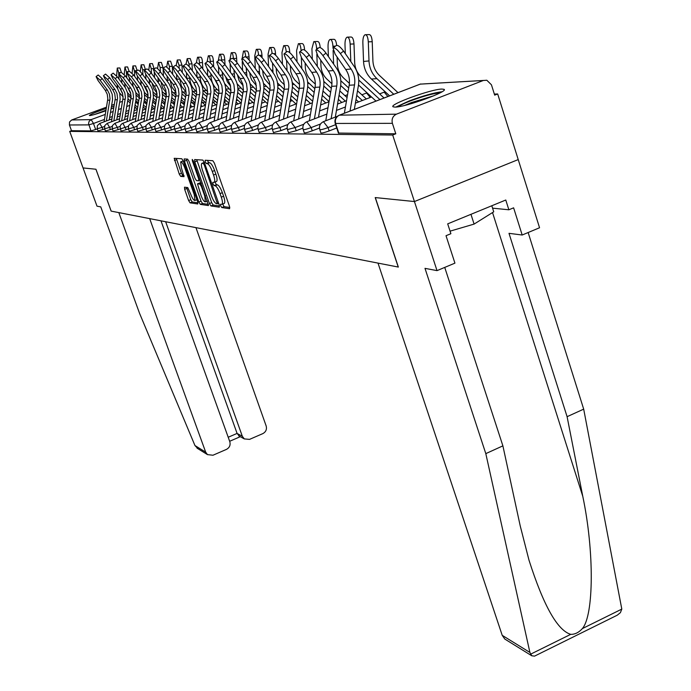 <?xml version="1.0" encoding="UTF-8"?>
<svg xmlns="http://www.w3.org/2000/svg" width="691" height="691" viewBox="0 0 691 691"><rect width="100%" height="100%" fill="white"/><g stroke="black" fill="none" stroke-linecap="round" stroke-linejoin="round"><path stroke-width="1.04" d="M220.662 205.823L221.742 207.542L229.593 208.708L229.516 206.428L214.409 163.18L212.837 160.718L205.184 160.234L205.27 161.867L206.35 163.56L207.326 163.629C208.872 164.19 210.53 166.79 212.292 171.437L213.545 175.013C214.849 178.978 215.091 181.413 214.279 182.312L212.819 182.32L212.983 183.901L214.063 185.611L215.056 185.715C216.62 186.328 218.287 188.954 220.04 193.584L221.284 197.142C222.571 201.046 222.804 203.439 222.001 204.311L220.507 204.268L220.662 205.823M222.727 204.026L224.048 206.644L229.801 207.481M207.412 160.372L208.665 162.67L209.649 162.739L207.326 163.629M215.048 182.018L216.378 184.713L217.371 184.817L215.056 185.715M395.062 107.105C405.22 107.286 449.297 91.247 443.993 89.312L441.774 89.061C430.908 89.217 388.437 104.704 393.119 106.811L395.062 107.105M106.293 108.435C95.928 112.028 90.288 114.386 89.364 115.501L89.744 115.578C92.3 115.276 97.69 113.678 105.904 110.785M111.061 108.85L113.816 107.736L111.113 108.539M184.506 187.183L184.652 189.325L188.617 200.528L190.042 202.834L197.781 203.983L197.652 201.832L183.27 161.072L181.819 158.757L174.192 158.299L179.263 174.089L180.688 176.378L184.022 176.671L181.362 167.706L180.688 161.867C181.819 161.763 183.201 163.81 184.825 167.991L194.275 194.776L194.931 200.485C193.782 200.554 192.392 198.498 190.759 194.309L187.762 187.572L184.506 187.183M444.736 267.408L502.893 445.859L485.808 453.624L424.991 268.35L437.023 270.63L454.928 263.141L446.023 235.709L450.886 233.705L447.699 223.867L505.777 200.019L508.861 209.788L513.612 207.827L522.189 235.018L539.559 227.754L518.224 159.586L414.436 201.547L375.204 197.566L398.232 267.046L111.173 211.118L95.954 169.243L83.05 167.93L69.713 131.376L392.687 135.021L395.805 133.795L392.393 123.344L335.213 123.447M483.311 80.484L420.258 84.129L339.385 115.181L396.427 114.162L483.311 80.484L486.835 80.251L491.448 84.812L494.678 95.133L497.684 93.959L518.224 159.586L414.436 201.547L392.687 135.021M209.442 203.534L210.945 205.944L219.332 207.188L219.237 204.951L204.363 162.497L202.826 160.079L194.655 159.569L194.793 161.849L209.442 203.534L211.696 202.653L213.208 205.054L219.522 205.978M208.337 205.555L200.286 204.355L198.818 201.997L184.411 161.15L184.16 158.939L187.589 159.12L189.066 161.461L194.974 178.235L196.451 180.593L198.835 180.8L198.593 178.589L192.409 161.012L192.236 159.44L193.359 161.072L208.501 205.486M114.11 106.008L111.406 106.794M97.284 128.897L95.652 129.502L93.475 123.482L88.793 124.89L69.428 124.985L69.532 121.979L71.683 119.966L106.509 107.157M497.684 93.959L494.35 94.088M111.657 105.265L114.395 104.255M119.673 102.32L122.557 101.335M69.713 131.376L71.51 130.711L69.428 124.985M396.427 114.162C392.773 116.045 391.434 119.102 392.393 123.344M104.661 128.889L102.899 129.545L102.113 127.377L97.241 128.768L98.018 130.936L102.899 129.545M112.305 128.889L110.405 129.588L109.61 127.377L104.626 128.802L105.421 131.005L110.405 129.588M128.31 126.323L118.178 129.64L117.375 127.386L112.288 128.828L113.091 131.074L118.178 129.64M128.448 128.863L126.246 129.683L122.886 123.24L135.877 118.403M136.973 128.854L134.607 129.735L133.769 127.403L128.457 128.897L129.286 131.23L134.607 129.735M145.836 128.837L143.287 129.787L142.441 127.412L137.008 128.932L137.855 131.307L143.287 129.787M155.052 128.82L152.305 129.848L151.45 127.42L145.887 128.975L146.742 131.394L152.305 129.848M164.631 128.794L161.685 129.899L160.813 127.429L155.112 129.01L155.985 131.48L161.685 129.899M174.607 128.768L171.437 129.96L170.547 127.438L164.717 129.053L165.607 131.566L171.437 129.96M185.007 128.742L181.603 130.02L180.696 127.446L174.711 129.096L175.618 131.661L181.603 130.02M195.855 128.707L192.184 130.089L191.269 127.464L185.128 129.139L186.052 131.756L192.184 130.089M207.17 128.664L203.232 130.158L202.29 127.472L195.994 129.182L196.935 131.86L203.232 130.158M219.004 128.621L214.763 130.228L213.804 127.481L207.335 129.226L208.293 131.964L214.763 130.228M231.373 128.569L226.803 130.297L225.836 127.489L219.185 129.277L220.161 132.076L226.803 130.297M244.329 128.509L239.406 130.374L238.421 127.507L231.58 129.329L232.573 132.188L239.406 130.374M257.907 128.44L252.604 130.452L251.593 127.515L244.562 129.381L245.573 132.309L252.604 130.452M272.15 128.362L266.441 130.539L265.413 127.533L258.14 129.372M287.128 128.267L280.952 130.625L279.907 127.541L272.435 129.502L273.481 132.568L280.952 130.625M302.874 128.163L296.206 130.72L295.135 127.559L287.421 129.562L288.493 132.707L296.206 130.72M319.458 128.042L312.254 130.815L311.166 127.576C306.925 129.122 304.265 129.804 303.194 129.623L303.168 129.537M336.733 127.999L329.158 130.919L328.044 127.593C323.682 129.182 320.935 129.882 319.803 129.692L319.769 129.588M121.037 131.135L126.246 129.683M259.168 132.37L266.441 130.539M304.256 132.767L304.282 132.853C305.362 133.043 308.013 132.361 312.254 130.815M320.883 132.905L320.918 133.009C322.049 133.208 324.796 132.517 329.158 130.919M71.51 130.711L90.97 130.893L95.652 129.502M395.805 133.795L338.417 133.061M224.1 203.491L224.316 203.404C225.119 202.532 224.886 200.14 223.608 196.235L221.284 197.142M217.371 184.817C218.943 185.43 220.61 188.047 222.364 192.677L223.608 196.235M216.378 181.5L216.603 181.413C217.415 180.515 217.173 178.079 215.877 174.115L213.545 175.013M209.649 162.739C211.204 163.292 212.863 165.892 214.625 170.539L215.877 174.115M196.728 159.699L211.696 202.653M217.397 203.793L204.286 165.037L203.214 163.344L201.841 163.361C201.055 164.277 201.306 166.695 202.601 170.625L211.455 195.873C213.182 200.407 214.806 202.999 216.352 203.646L217.397 203.793M204.329 162.402L202.074 163.275M208.509 204.372L202.506 203.491L200.286 204.355M186.311 159.042L201.038 201.133L202.506 203.491M201.072 195.562C202.739 199.837 204.165 201.936 205.365 201.858L204.726 196.037L201.349 186.432L199.854 184.048L197.471 183.832L201.072 195.562M199.682 182.994L201.09 183.072M183.236 160.96L180.869 161.798M176.309 158.403L181.457 173.251L182.882 175.54L184.082 175.652M186.535 187.425L190.794 199.682L192.228 201.988L197.937 202.826M365.694 34.705L369.011 34.602C370.782 34.559 371.853 36.934 372.224 41.719L368.303 41.84C367.932 37.046 366.869 34.671 365.098 34.723C363.578 35.612 362.835 38.212 362.853 42.514L363.544 61.456C363.924 68.504 366.55 74.36 371.421 79.033L389.612 95.868M397.99 92.646L379.454 75.44C375.403 71.544 373.226 66.664 372.907 60.799L372.224 41.719M368.303 41.84L368.994 60.929C369.374 68.038 372.017 73.946 376.923 78.653L393.775 94.27M340.387 53.604C337.087 49.251 334.634 47.411 333.045 48.068L335.135 54.192L345.742 69.48L351.071 69.022L340.387 53.604L343.565 51.074L354.224 66.491C358.085 72.296 359.475 78.696 358.396 85.701L354.319 109.42M333.235 47.912L336.206 45.546C337.804 44.88 340.257 46.72 343.565 51.074M350.026 111.061L354.518 84.915C355.416 79.12 354.267 73.825 351.071 69.022M344.368 113.238L349.171 85.243C350.061 79.5 348.92 74.239 345.742 69.48M347.659 37.124L350.933 37.02C352.609 36.994 353.628 39.301 353.991 43.965L350.156 44.086C349.793 39.422 348.782 37.107 347.107 37.141C345.664 38.005 344.956 40.527 344.99 44.716L345.319 53.613M384.049 98.001L361.082 76.796C357.126 73.004 354.984 68.245 354.673 62.536L353.991 43.965M350.156 44.086L350.803 61.551M358.508 84.984L375.99 101.093M358.741 80.044L379.929 99.582M330.548 39.422L333.77 39.318C335.23 39.232 336.189 41.227 336.647 45.312M335.481 46.124L332.941 46.211C332.587 41.676 331.62 39.413 330.039 39.43C328.666 40.268 328 42.73 328.035 46.815L328.406 56.55M366.368 98.951L357.515 90.815M349.413 83.369L343.652 78.074C339.782 74.378 337.683 69.748 337.372 64.185L337.104 57.025M332.941 46.211L333.01 48.102M333.105 50.391L333.623 64.056M340.818 80.735L348.705 87.982M340.698 85.511L347.979 92.188M356.012 99.556L358.603 101.931M356.737 95.349L362.343 100.497M506.054 639.823L504.793 639.045L502.219 635.34L529.902 652.442L531.785 655.785L534.54 656.13L617.244 615.197L620.397 612.658L621.805 609.099L583.688 409.141L567.095 416.682L508.999 233.333L522.189 235.018M502.893 445.859L520.193 525.773L528.986 560.151C543.541 605.679 557.456 630.408 570.731 634.347C574.929 634.45 578.808 632.533 582.375 628.585C593.854 615.215 594.424 551.582 582.781 496.345L567.095 416.682M529.902 652.442L485.808 453.624M437.023 270.63L414.436 201.547L375.325 197.583L398.353 267.072L378.003 263.107L502.219 635.34M583.688 409.141L528.14 232.53M492.571 208.155L508.861 209.788M198.015 448.761L194.948 445.54L139.582 313.412L100.756 206.885L97.008 206.168L83.05 167.93L95.911 169.235L111.13 211.109L118.817 212.612L205.685 452.164L207.481 454.626L212.975 455.231L226.449 449.392C229.542 447.673 230.673 445.116 229.818 441.73L149.679 218.624M239.457 436.237L237.082 433.421L242.342 436.315L244.312 438.915L249.529 439.381L262.83 433.62C265.888 431.918 267.002 429.379 266.173 426.002L195.942 227.633M242.342 436.315L165.65 221.733M228.211 437.248L237.082 433.421L160.986 220.826M398.137 106.785C400.201 105.265 404.252 103.322 410.281 100.972C423.643 96.032 433.577 93.328 440.098 92.853M433.983 95.712L411.473 102.562L404.71 105.429M442.059 91.739C434.008 92.706 422.978 95.799 408.96 101.024L395.917 107.053M450.066 231.157L474.095 224.091L493.737 211.809L491.811 205.754M470.96 214.322L474.095 224.091M96.17 114.015L105.973 110.361M105.999 110.206L94.632 114.473M111.087 108.712L112.305 108.357M322.896 55.548C319.683 51.324 317.324 49.519 315.813 50.141L317.912 56.101L328.294 70.992L333.338 70.551L322.896 55.548L325.997 53.077L336.422 68.089C340.197 73.738 341.561 79.966 340.516 86.79L335.316 117.099M316.003 49.994L318.905 47.688C320.417 47.057 322.783 48.854 325.997 53.077M331.127 118.705L336.733 86.021C337.597 80.381 336.465 75.224 333.338 70.551M325.763 120.761L331.663 86.332C332.518 80.735 331.395 75.621 328.294 70.992M306.303 57.388C303.176 53.285 300.905 51.523 299.471 52.11L301.578 57.914L311.736 72.417L316.53 72.002L306.303 57.388L309.326 54.986L319.536 69.601C323.233 75.103 324.571 81.175 323.552 87.817L318.508 117.28M299.652 51.963L302.485 49.717C303.928 49.13 306.208 50.884 309.326 54.986M314.414 118.852L319.855 87.075C320.693 81.573 319.588 76.554 316.53 72.002M309.326 120.804L315.036 87.368C315.873 81.918 314.776 76.934 311.736 72.417M314.293 41.598L317.471 41.503C318.897 41.443 319.812 43.481 320.227 47.601M318.292 48.171L316.59 48.232C316.245 43.809 315.321 41.607 313.818 41.615L311.917 48.802L312.332 59.288M347.055 97.569L339.799 90.927M331.939 83.732L327.093 79.301C323.302 75.69 321.246 71.182 320.935 65.757L320.719 60.126M316.59 48.232L316.633 49.493M316.824 54.373L317.307 66.405M323.803 81.365L331.326 88.293M323.794 86.038L330.644 92.292M338.357 99.331L341.795 102.475M339.048 95.349L345.353 101.111M298.823 43.68L301.958 43.576C303.401 43.585 304.282 45.736 304.619 50.037L304.506 50.037M301.976 50.123L301.034 50.149C300.697 45.848 299.816 43.688 298.382 43.688L296.586 50.702L297.035 61.827M329.788 97.267L322.991 91.082M315.329 84.095L311.339 80.458C307.625 76.943 305.612 72.538 305.301 67.243L305.137 62.993M301.034 50.149L301.06 50.849M301.328 57.552L301.803 68.625M307.625 81.953L314.82 88.629M307.711 86.548L314.172 92.421M321.609 99.176L325.798 102.994M322.256 95.393L329.046 101.577M284.096 45.658L287.18 45.554C288.553 45.571 289.399 47.67 289.728 51.868L288.708 51.903M286.471 51.972L286.212 51.98C285.893 47.783 285.046 45.675 283.681 45.666L281.98 52.507L282.464 64.203M313.386 97.042L307.02 91.264M299.514 84.457L294.902 80.104L292.569 76.701L290.799 71.795L290.289 65.662M289.754 52.646L289.728 51.868M286.558 60.359L287.067 70.741M292.207 82.471L299.134 88.984M292.405 87.057L298.521 92.585M305.681 99.072L310.561 103.495M306.294 95.479L312.669 101.249M290.548 59.132C287.508 55.15 285.305 53.432 283.949 53.976L286.048 59.633L295.998 73.773L300.559 73.384L290.548 59.132L293.502 56.792L303.496 71.035C307.115 76.399 308.428 82.315 307.435 88.793L302.537 117.461M284.113 53.838L286.895 51.644C288.259 51.091 290.462 52.81 293.502 56.792M298.538 118.99L303.815 88.068C304.636 82.713 303.548 77.815 300.559 73.384M293.701 120.839L299.246 88.353C300.058 83.032 298.978 78.178 295.998 73.773M275.562 60.799C272.6 56.921 270.466 55.237 269.179 55.755L271.287 61.274L281.03 75.069L285.366 74.688L275.562 60.799L278.447 58.51L288.242 72.4C291.783 77.634 293.079 83.412 292.112 89.726L287.352 117.643M269.343 55.626L272.064 53.475C273.36 52.957 275.484 54.632 278.447 58.51M283.431 119.137L288.57 89.018C289.365 83.792 288.302 79.016 285.366 74.688M278.827 120.89L284.459 87.17L283.759 80.804L281.03 75.069M261.293 62.38C258.408 58.605 256.344 56.964 255.117 57.448L257.216 62.838L266.761 76.295L270.898 75.941L261.293 62.38L264.117 60.152L273.714 73.704C277.186 78.809 278.456 84.449 277.514 90.616L272.885 117.816M255.273 57.318L257.933 55.22C259.168 54.736 261.233 56.377 264.117 60.152M269.049 119.267L274.284 87.835L273.593 81.581L270.898 75.941M264.662 120.934L270.129 88.111L269.438 81.892L266.761 76.295M270.051 47.541L273.092 47.446C274.396 47.463 275.208 49.519 275.528 53.613L273.679 53.673M272.081 53.457C271.727 49.51 270.924 47.541 269.663 47.549L268.048 54.226L268.566 66.431M297.786 96.878L291.809 91.471M284.442 84.812L280.615 81.192L277.877 76.96L276.599 73.073L276.132 68.141M275.597 55.168L275.528 53.613M272.479 62.967L273.04 72.754M277.514 82.937L284.2 89.346M277.825 87.55L283.621 92.784M290.522 99.012L296.016 103.97M291.11 95.591L297.087 100.99M247.689 63.892C244.873 60.221 242.878 58.605 241.703 59.055L243.802 64.323L253.165 77.47L257.104 77.124L247.689 63.892L250.462 61.706L259.859 74.948C263.271 79.931 264.515 85.434 263.599 91.462L259.09 117.98M241.85 58.942L244.467 56.887C245.642 56.429 247.637 58.035 250.462 61.706M255.333 119.396L260.429 88.742L259.747 82.635L257.104 77.124M251.153 120.985L256.465 89.009L255.791 82.937L253.165 77.47M256.646 49.337L259.643 49.242C260.887 49.268 261.664 51.281 261.975 55.28L259.375 55.366M258.589 55.055C258.244 51.246 257.475 49.346 256.283 49.355L254.746 55.867L255.29 68.513M282.939 96.766L277.324 91.704M270.069 85.157L264.739 78.981L263.271 75.276L262.623 70.456M262.079 57.638L261.975 55.28M259.039 65.395L259.678 74.688M263.47 83.326L269.965 89.718M263.91 88.042L269.412 93M276.089 98.994L281.703 104.047M276.642 95.729L282.256 100.782M234.715 65.334C231.96 61.749 230.025 60.177 228.902 60.601L230.993 65.74L240.174 78.584L243.94 78.264L234.715 65.334L237.419 63.201L246.644 76.131C249.978 81.002 251.204 86.384 250.306 92.266L245.918 118.135M229.049 60.488L231.606 58.476C232.737 58.044 234.672 59.616 237.419 63.201M242.247 119.526L247.205 89.614L246.532 83.646L243.94 78.264M238.248 121.037L243.422 89.865L242.757 83.931L240.174 78.584M243.828 51.065L246.782 50.97C247.974 50.996 248.725 52.965 249.028 56.878L245.746 56.982C245.417 53.069 244.674 51.099 243.491 51.074L242.092 58.752M268.79 96.697L263.513 91.955M256.326 85.503L251.766 80.07L250.323 76.468L249.71 72.615M249.166 60.048L249.028 56.878M246.186 67.675L246.937 76.554M242.221 61.715L242.601 70.465M250.03 83.62L256.37 90.089M250.617 88.526L255.869 93.233M262.312 99.012L267.59 103.736M262.839 95.894L268.117 100.627M222.312 66.707C219.626 63.218 217.751 61.672 216.672 62.069L218.762 67.105L227.762 79.655L231.364 79.344L222.312 66.707L224.964 64.617L234.007 77.262C237.289 82.022 238.49 87.282 237.618 93.043L233.333 118.291M216.81 61.965L219.323 59.996C220.403 59.59 222.277 61.128 224.964 64.617M229.74 119.655L234.569 90.443L233.912 84.604L231.364 79.344M225.914 121.098L230.949 90.685L230.293 84.881L227.762 79.655M231.571 52.706L234.482 52.611C235.622 52.654 236.348 54.58 236.642 58.398L233.403 58.502C233.109 54.684 232.392 52.758 231.26 52.715L229.904 59.815M262.33 102.976L261.725 102.441M255.281 96.671L250.315 92.223M243.189 85.839L239.103 80.64L237.384 74.68M236.814 62.389L236.642 58.398M233.403 58.502L233.42 58.951M233.904 69.808L234.81 78.472M230.112 64.41L230.466 72.305M237.125 83.766L243.379 90.452M237.903 89.001L242.921 93.475M249.157 99.055L254.124 103.486M249.667 96.075L254.625 100.515M210.453 68.02C207.827 64.617 206.004 63.106 204.977 63.477L207.05 68.4L215.894 80.683L219.341 80.389L210.453 68.02L213.053 65.982L221.923 78.342C225.145 82.998 226.328 88.146 225.473 93.777L221.301 118.446M205.106 63.382L207.568 61.447C208.604 61.067 210.427 62.579 213.053 65.982M217.769 119.768L222.485 91.238L221.837 85.529L219.341 80.389M214.115 121.15L219.021 91.471L218.373 85.796L215.894 80.683M219.842 54.287L222.709 54.192C223.798 54.235 224.489 56.118 224.782 59.858L221.604 59.962C221.319 56.23 220.628 54.339 219.539 54.295L218.244 60.843M249.987 103.46L248.613 102.242M242.377 96.671L237.704 92.499M230.613 86.168L227.339 81.875L225.629 76.684M224.99 64.66L224.782 59.858M221.604 59.962L221.647 60.92M222.139 71.812L223.348 80.64M218.503 66.742L218.84 74.041M224.635 83.585L230.949 90.815M225.741 89.459L230.544 93.743M236.581 99.115L241.263 103.279M237.065 96.274L241.738 100.437M199.103 69.281C196.538 65.956 194.758 64.47 193.782 64.833L195.847 69.644L204.519 81.668L207.818 81.383L199.103 69.281L201.651 67.286L210.358 79.379C213.519 83.939 214.676 88.975 213.847 94.486L209.77 118.584M197.807 57.241L200.589 57.154C201.599 57.206 202.238 59.02 202.515 62.596L199.449 62.7C199.181 59.124 198.542 57.301 197.54 57.249L196.33 62.829C197.306 62.475 199.086 63.961 201.651 67.286M206.315 119.889L210.919 91.998L210.271 86.41L207.818 81.383M202.809 121.21L207.602 92.223L206.954 86.669L204.519 81.668M208.596 55.79L211.42 55.703C212.465 55.746 213.13 57.603 213.415 61.257L210.297 61.361C210.012 57.707 209.356 55.85 208.311 55.798L207.058 61.853M238.153 103.926L236.08 102.087M230.043 96.714L225.62 92.775M218.537 86.418L214.435 78.653M213.666 66.837L213.415 61.257M210.297 61.361L210.366 62.864M210.859 73.687L210.971 76.062C211.316 81.529 213.459 86.081 217.389 89.7L219.038 91.169M207.378 68.85L207.689 75.673M214.089 89.916L218.701 94.011M224.558 99.21L228.954 103.123M225.016 96.481L229.421 100.402M188.22 70.491C185.715 67.243 183.987 65.783 183.046 66.12L185.102 70.836L193.618 82.6L196.788 82.333L188.22 70.491L190.725 68.53L199.276 80.372C202.377 84.838 203.517 89.761 202.705 95.159L198.732 118.731M183.167 66.034L185.542 64.177C186.484 63.831 188.211 65.282 190.725 68.53M195.337 120.001L199.829 92.732L199.198 87.256L196.788 82.333M191.977 121.262L196.65 92.939L196.019 87.507L193.618 82.6M226.795 104.376L224.083 101.966M218.235 96.775L214.037 93.052M206.92 86.539L203.767 80.614M202.8 68.884L202.515 62.596M199.449 62.7L199.544 64.755M200.044 75.466L200.122 77.098C200.468 82.454 202.567 86.911 206.428 90.461L207.62 91.523M196.702 70.828L196.995 77.219M202.921 90.348L207.36 94.287M213.027 99.314L217.181 102.994M213.476 96.705L217.622 100.385M177.794 71.648C175.341 68.469 173.657 67.044 172.75 67.364L174.797 71.976L183.167 83.507L186.207 83.24L177.794 71.648L180.239 69.731L188.643 81.322C191.692 85.693 192.815 90.521 192.02 95.807L188.133 118.869M172.862 67.277L175.194 65.455C176.11 65.135 177.786 66.561 180.239 69.731M184.799 120.113L189.196 93.432L188.574 88.068L186.207 83.24M181.578 121.322L186.138 93.631L185.516 88.301L183.167 83.507M187.451 58.631L190.198 58.545L192.046 63.883L189.04 63.987L187.201 58.64L186.043 64.073M215.894 104.807L212.595 101.879M206.92 96.861L202.929 93.328M195.657 86.427L193.635 82.626M192.366 70.81L192.046 63.883M189.04 63.987L189.161 66.595M189.662 77.133L189.705 78.092C190.051 83.343 192.115 87.714 195.907 91.195L196.667 91.868M186.44 72.693L186.725 78.679M192.202 90.763L196.477 94.572M201.988 99.444L205.901 102.899M202.403 96.939L206.324 100.402M211.999 105.421L212.673 106.008M167.775 72.754C165.374 69.653 163.741 68.254 162.869 68.556L164.899 73.073L173.121 84.371L176.041 84.121L167.775 72.754L170.185 70.879L178.442 82.238C181.431 86.522 182.545 91.255 181.759 96.429L177.958 118.999M162.981 68.469L165.27 66.681C166.142 66.379 167.783 67.778 170.185 70.879M174.693 120.225L178.986 94.106L178.373 88.854L176.041 84.121M171.601 121.383L176.058 94.296L175.436 89.07L173.121 84.371M177.492 59.97L180.204 59.884L181.992 65.118L179.038 65.222L177.259 59.979L176.162 65.567M205.426 105.222L201.582 101.827M196.071 96.965L192.262 93.596M182.346 72.633L181.992 65.118M179.038 65.222L179.194 68.383M179.677 78.705L181.465 86.125L186.155 92.205M176.585 74.447L176.87 80.087M181.897 91.143L186.026 94.857M191.381 99.573L195.087 102.838M191.787 97.172L195.493 100.437M200.995 105.291L202.256 106.405M158.161 73.825C155.812 70.793 154.214 69.411 153.376 69.696L155.397 74.136L163.482 85.2L166.281 84.958L158.161 73.825L160.519 71.985L169.226 83.982L171.403 88.724L172.05 95.997L168.189 119.128M153.48 69.618L155.734 67.865C156.572 67.571 158.17 68.945 160.519 71.985M164.976 120.329L169.183 94.745L168.569 89.597L166.281 84.958M162.005 121.435L166.358 94.935L165.754 89.813L163.482 85.2M167.93 61.257L170.599 61.171L172.318 66.31L169.425 66.414L167.706 61.266L166.678 67.105M194.707 105.058L191.01 101.793M185.663 97.086L182.018 93.872M172.707 74.352L172.318 66.31M169.425 66.414L169.597 70.111M167.11 76.105L167.403 81.434M171.99 91.497L175.989 95.133M170.09 80.199L171.86 86.997L176.05 92.542L173.277 92.758M181.206 99.729L184.704 102.795M181.595 97.422L185.093 100.497M190.44 105.196L192.236 106.777M148.911 74.853C146.613 71.881 145.05 70.534 144.246 70.802L146.259 75.146L154.197 86.004L156.9 85.77L148.911 74.853L151.234 73.047L159.794 84.812L161.927 89.467L162.566 96.593L158.792 119.249M144.341 70.724L146.561 68.996C147.373 68.729 148.928 70.076 151.234 73.047M155.639 120.424L159.751 95.367L159.146 90.314L156.9 85.77M152.78 121.495L157.038 95.548L156.442 90.521L154.197 86.004M158.723 62.492L161.349 62.406L163.016 67.45L160.165 67.554L158.507 62.501L157.548 68.651M184.35 104.859L180.861 101.793M175.661 97.224L172.163 94.149M163.43 75.975L163.145 70.171M163.067 68.4L163.016 67.45M160.165 67.554L160.372 71.786M157.989 77.677L158.308 82.73M162.463 91.834L166.324 95.418M160.873 81.633L162.584 87.774L166.324 92.853M171.428 99.884L174.728 102.786M179.928 107.338L180.558 107.9M171.8 97.673L175.099 100.566M180.299 105.127L182.588 107.14M140.014 75.837C137.759 72.926 136.239 71.605 135.462 71.855L137.457 76.122L145.274 86.772L147.865 86.548L140.014 75.837L142.294 74.067L150.707 85.606L152.815 90.176L153.445 97.163L149.748 119.37M135.557 71.786L137.734 70.085C138.52 69.834 140.04 71.156 142.294 74.067M146.647 120.528L150.673 95.963L150.085 91.013L147.865 86.548M143.901 121.556L148.064 96.135L147.477 91.212L145.274 86.772M149.852 63.684L152.443 63.598L154.058 68.556L151.26 68.651L149.653 63.693L148.755 70.171M174.408 104.695L171.1 101.802M166.047 97.371L162.679 94.417M154.499 77.513L154.248 72.391M154.084 69.143L154.058 68.556M151.26 68.651L151.493 73.401M149.196 79.163L149.55 83.974M153.281 92.128L157.03 95.686M152.011 83.015L153.652 88.517L156.969 93.147M162.014 100.057L165.14 102.786M170.193 107.209L171.351 108.219M162.376 97.923L165.494 100.653M170.556 105.084L173.303 107.494M131.454 76.787L127.006 72.875L128.984 77.064L136.671 87.515L139.176 87.299L131.454 76.787L133.691 75.051L141.966 86.375L144.289 91.808L144.661 97.716L141.042 119.491M127.092 72.805L129.234 71.138L133.691 75.051M137.993 120.623L141.94 96.541L141.353 91.678L139.176 87.299M135.341 121.607L139.418 96.705L138.839 91.868L136.671 87.515M141.309 64.833L143.866 64.747L145.421 69.618L142.674 69.713L141.119 64.842L140.282 71.665M164.838 104.566L161.72 101.836M156.797 97.535L153.54 94.684M145.887 78.973L145.654 74.291M142.674 69.713L142.933 74.93M140.722 80.579L141.128 85.183M144.419 92.395L148.073 95.963M143.495 84.354L147.952 93.406M152.961 100.23L155.916 102.812M160.83 107.105L162.463 108.53M153.307 98.174L156.261 100.756M161.176 105.058L164.303 107.779M123.197 77.703L118.852 73.859L120.821 77.971L128.388 88.232L130.798 88.025L123.197 77.703L125.399 75.993L133.544 87.109L135.833 92.447L136.196 98.252L132.646 119.603M118.938 73.79L121.046 72.158L125.399 75.993M129.658 120.718L133.518 97.094L132.94 92.318L130.798 88.025M127.101 121.668L131.091 97.25L130.521 92.508L128.388 88.232M133.061 65.939L135.591 65.852L137.094 70.586M137.017 70.646L134.391 70.741L132.888 65.947L132.111 73.116M155.639 104.462L152.685 101.879M147.9 97.707L144.739 94.952M137.587 80.355L137.371 76.001M134.391 70.741L134.676 76.39M132.551 81.918L133.018 86.349M135.868 92.611L139.435 96.23M135.306 85.658L139.245 93.631M144.238 100.411L147.036 102.847M151.821 107.019L153.903 108.832M144.566 98.433L147.364 100.869M152.158 105.041L155.104 107.623M115.242 78.584L110.992 74.809L112.953 78.843L120.389 88.923L122.722 88.716L115.242 78.584L117.401 76.908L125.416 87.826L127.671 93.069L128.034 98.761L124.561 119.716M111.078 74.74L113.151 73.134L117.401 76.908M121.616 120.804L125.399 97.63L124.829 92.939L122.722 88.716M119.146 121.72L123.058 97.776L122.488 93.121L120.389 88.923M125.114 67.01L127.602 66.923L129.044 71.285M128.586 71.648L126.401 71.726L124.941 67.018L124.225 74.524M146.777 104.376L143.987 101.948M139.314 97.88L136.257 95.211M129.571 81.668L129.364 77.582M126.401 71.726L126.712 77.781M124.665 83.188L125.209 87.507M127.602 92.784L131.109 96.49M127.42 86.919L130.841 93.812M135.833 100.601L138.476 102.899M143.141 106.958L145.637 109.126M136.144 98.683L138.796 100.99M143.46 105.049L146.259 107.485M107.563 79.439L103.408 75.716L105.352 79.681L112.676 89.588L114.922 89.389L107.563 79.439L109.688 77.789L117.582 88.508L119.802 93.665L120.156 99.254L116.753 119.819M103.495 75.656L105.533 74.075L109.688 77.789M113.851 120.899L117.565 98.139L117.004 93.535L114.922 89.389M111.476 121.78L115.302 98.286L114.749 93.708L112.676 89.588M117.435 68.038L119.889 67.96L121.279 72.063M120.459 72.615L118.688 72.676L117.271 68.046L116.615 75.898M138.243 104.315L135.591 102.018M131.031 98.044L128.068 95.47M121.841 82.92L121.642 79.085M118.688 72.676L119.016 79.094M117.055 84.397L117.695 88.69M119.595 92.879L123.076 96.749M119.837 88.163L122.713 93.95M127.723 100.791L130.228 102.959M134.78 106.906L137.423 109.204M128.016 98.934L130.539 101.119M135.082 105.075L137.725 107.373M100.152 80.26L96.092 76.606L98.018 80.502L105.231 90.227L107.399 90.037L100.152 80.26L102.242 78.644L110.016 89.174L112.201 94.235L112.555 99.737L109.213 119.923M96.17 76.546L98.182 74.991L102.242 78.644M106.362 120.985L109.999 98.64L109.446 94.114L107.399 90.037M104.065 121.832L107.822 98.778L107.269 94.278L105.231 90.227M224.048 206.644L221.742 207.542M208.665 162.67L206.35 163.56M216.378 184.713L214.063 185.611M135.833 107.831L134.546 108.306M128.992 110.353L125.935 111.484M120.528 113.488L117.634 114.559M112.357 116.503L109.61 117.522M104.462 119.422L93.475 123.482L91.16 119.612L105.3 114.404M110.448 112.503L113.194 111.493M118.472 109.541L121.366 108.478M126.773 106.483L129.83 105.352M136.568 102.864L137.889 102.38M71.683 119.966L91.16 119.612L89.113 121.331L88.543 123.525L90.97 130.893M104.453 126.505L102.113 127.377L99.754 123.43L97.353 125.624L97.241 128.768M112.115 126.453L109.61 127.377L107.191 123.369L119.647 118.748M120.061 126.393L117.375 127.386L114.896 123.3L127.619 118.584M136.87 126.246L133.769 127.403L131.169 123.171L144.454 118.221M145.766 126.168L142.441 127.412L139.772 123.093L153.359 118.031M155.009 126.09L151.45 127.42L148.712 123.024L162.61 117.824M164.639 125.995L160.813 127.429L157.997 122.946L172.232 117.617M174.659 125.9L170.547 127.438L167.663 122.86L182.243 117.401M185.102 125.797L180.696 127.446L177.544 122.834C174.927 124.155 173.985 126.246 174.711 129.096M196.002 125.676L191.269 127.464L188.021 122.748C185.352 124.095 184.385 126.228 185.128 129.139M207.386 125.546L202.29 127.472L198.939 122.661C196.218 124.043 195.242 126.211 195.994 129.182M219.28 125.416L213.804 127.481L210.349 122.566C207.568 123.983 206.566 126.203 207.335 129.226M231.727 125.261L225.836 127.489L222.26 122.471C219.427 123.914 218.399 126.185 219.185 129.277M244.769 125.097L238.421 127.507L234.724 122.376C231.83 123.844 230.785 126.168 231.58 129.329M258.443 124.916L251.593 127.515L247.775 122.264C244.813 123.775 243.742 126.151 244.562 129.381M272.807 124.708L265.413 127.533L261.448 122.16C258.425 123.706 257.328 126.133 258.158 129.442L259.185 132.439M287.905 124.492L279.907 127.541L275.795 122.039C272.703 123.629 271.58 126.116 272.435 129.502M303.798 124.242L295.135 127.559L290.868 121.918C287.706 123.551 286.558 126.099 287.421 129.562M320.564 123.965L311.166 127.576L306.726 121.797C303.487 123.464 302.304 126.073 303.194 129.623L304.282 132.853M335.627 124.674L328.044 127.593L323.423 121.659C320.106 123.378 318.897 126.056 319.803 129.692L320.918 133.009M383.712 92.344L384.196 92.153L387.91 96.515M366.144 93.199L366.593 93.026L370.246 97.466M164.717 129.053C164 126.254 164.924 124.207 167.49 122.92L167.663 122.86M155.112 129.01C154.404 126.272 155.311 124.259 157.833 122.998L157.997 122.946M145.887 128.975L146.017 125.468L148.712 123.024M137.008 128.932L137.129 125.494L139.772 123.093M128.457 128.897L128.586 125.529L131.169 123.171M121.046 131.152L120.044 126.47L121.15 124.345L122.886 123.24M112.288 128.828L112.408 125.572L114.896 123.3M104.626 128.802L104.747 125.598L107.191 123.369M338.858 133.259L335.653 123.629C334.746 119.724 335.99 116.909 339.385 115.181L338.832 115.432M146.881 103.745L145.3 101.335M420.258 84.129L419.705 84.337M222.364 192.677L220.04 193.584M214.625 170.539L212.292 171.437M197.065 160.977L194.793 161.849M213.208 205.054L210.945 205.944M218.658 203.301L217.51 203.75L218.658 203.309M218.166 201.893L217.32 202.221M205.141 164.708L204.286 165.037M204.493 162.851L203.214 163.344M204.346 162.454L202.195 163.275M201.038 201.133L198.818 201.997M186.648 160.295L184.411 161.15M199.405 178.278L198.593 178.589M193.212 160.701L192.409 161.012M205.538 195.726L204.726 196.037M202.161 186.121L201.349 186.432M201.245 183.512L199.854 184.048M199.829 182.934L197.583 183.806M195.052 194.473L194.275 194.776M185.611 167.688L184.825 167.991M182.882 175.54L180.688 176.378M181.457 173.251L179.263 174.089M176.646 159.638L174.452 160.476M192.228 201.988L190.042 202.834M190.794 199.682L188.617 200.528M186.838 188.488L184.652 189.325M368.994 60.929L363.544 61.456M376.923 78.653L371.421 79.033M349.171 85.243L354.518 84.915M530.558 654.196L570.731 634.347M582.375 628.585L621.805 609.099M492.536 212.56L582.781 496.345M194.948 445.54L205.685 452.164M331.663 86.332L336.733 86.021M315.036 87.368L319.855 87.075M324.735 82.272L323.872 82.333M301.725 67.373L300.974 67.442M309.032 83.361L307.745 83.447M286.903 68.789L285.772 68.901M294.072 84.397L292.405 84.509M299.246 88.353L303.815 88.068M284.217 89.294L288.57 89.018M269.896 90.184L274.042 89.925M272.781 70.145L271.295 70.283M279.812 85.382L277.799 85.52M256.24 91.031L260.196 90.789M259.289 71.432L257.493 71.605M266.19 86.323L263.876 86.487M243.197 91.843L246.981 91.609M246.411 72.667L244.312 72.866M253.182 87.221L250.583 87.403M230.734 92.62L234.353 92.395M234.076 73.851L231.727 74.075M240.736 88.085L237.877 88.284M218.814 93.363L222.277 93.147M222.277 74.974L219.686 75.224M228.816 88.914L225.724 89.122M207.395 94.071L210.712 93.872M210.971 76.062L208.164 76.33M217.389 89.7L214.106 89.934M196.451 94.753L199.63 94.555M200.122 77.098L197.116 77.383M206.428 90.461L203.284 90.676M185.948 95.41L188.997 95.22M189.705 78.092L186.708 78.385M195.907 91.195L192.884 91.402M175.859 96.04L178.796 95.859M179.695 79.05L176.818 79.327M185.801 91.894L182.89 92.093M166.168 96.645L168.993 96.464M169.934 79.992L167.308 80.242M156.857 97.224L159.561 97.051M160.338 80.907L158.153 81.115M166.358 93.233L164.026 93.397M147.883 97.785L150.491 97.621M151.113 81.788L149.334 81.961M157.03 93.881L155.121 94.019M139.245 98.321L141.759 98.165M142.242 82.644L140.834 82.773M148.055 94.503L146.527 94.607M130.919 98.839L133.346 98.683M133.691 83.456L132.637 83.559M139.418 95.099L138.243 95.185M122.886 99.34L125.226 99.193M125.451 84.25L124.726 84.319M131.083 95.678L130.245 95.738M115.138 99.824L117.401 99.677M123.05 96.239L122.523 96.274M107.658 100.29L109.834 100.152M444.175 89.899L443.993 89.312M323.699 121.556L337.225 116.364M306.985 121.694L326.912 114.067M336.465 110.405L345.448 106.967M355.39 103.158L371.525 96.982M379.601 93.89L383.799 92.283M385.302 91.886L384.101 92.171M291.118 121.832L310.406 114.464M319.588 110.949L327.992 107.744M337.545 104.099L346.528 100.661M361.859 94.805L366.221 93.138M367.068 92.87L366.506 93.035M276.029 121.953L294.72 114.836M303.565 111.467L311.434 108.47M320.615 104.972L329.02 101.767M344.999 95.678L347.547 94.71M261.664 122.074L279.803 115.181M288.32 111.942L295.696 109.143M304.532 105.783L312.401 102.795M328.942 96.507L329.987 96.109M247.983 122.186L265.586 115.509M273.8 112.4L280.719 109.774M289.244 106.544L296.612 103.745M305.457 100.394L306.64 99.945M234.923 122.298L252.025 115.829M259.963 112.823L266.458 110.361M274.681 107.252L281.6 104.635M290.116 101.413L292.276 100.601M222.45 122.402L239.086 116.123M246.756 113.229L252.863 110.923M260.801 107.926L267.296 105.473M275.51 102.372L278.559 101.214M210.522 122.506L226.708 116.408M234.128 113.609L239.872 111.441M247.542 108.547L253.657 106.25M261.587 103.261L265.439 101.81M199.112 122.601L214.875 116.667M222.053 113.972L227.469 111.933M234.888 109.143L240.632 106.984M248.302 104.099L252.88 102.372M188.177 122.687L203.534 116.926M210.496 114.309L215.592 112.4M222.778 109.696L228.185 107.666M235.605 104.885L240.848 102.916M249.028 99.849L249.745 99.573M177.691 122.782L192.668 117.168M199.423 114.637L204.225 112.832M211.187 110.223L216.283 108.314M223.469 105.619L228.876 103.598M236.296 100.817L237.842 100.238M188.798 114.948L193.325 113.246M200.079 110.724L204.881 108.928M211.843 106.319L216.948 104.41M224.126 101.724L226.423 100.869M178.598 115.242L182.873 113.644M189.429 111.191L193.964 109.498M200.71 106.975L205.521 105.179M213.122 102.346L215.462 101.465M168.794 115.518L172.836 114.015M179.202 111.64L183.478 110.042M190.034 107.597L194.568 105.904M202.748 102.855L204.933 102.043M213.225 102.303L212.629 101.689M159.371 115.786L163.197 114.369M169.381 112.063L173.415 110.56M179.781 108.185L184.065 106.595M192.772 103.348L194.802 102.588M203.128 102.717L201.625 101.551M150.31 116.045L153.92 114.697M159.932 112.46L163.75 111.044M169.934 108.746L173.977 107.243M183.175 103.823L184.618 103.279M193.394 103.114L191.027 101.689M141.577 116.287L144.989 115.017M150.845 112.849L154.456 111.501M160.467 109.273L164.285 107.856M173.925 104.272L174.512 104.056M184.022 103.503L181.154 102.052M133.164 116.52L136.395 115.328M142.096 113.212L145.507 111.942M151.364 109.774L154.974 108.435M174.607 103.512L171.869 102.475M125.054 116.744L128.111 115.613M133.665 113.557L136.896 112.357M142.588 110.249L146.008 108.988M165.045 103.339L162.946 102.907M99.737 123.43L111.951 118.912M117.228 116.96L120.122 115.889M125.529 113.885L128.586 112.754M134.14 110.707L137.371 109.506M155.812 103.434L154.361 103.348M338.46 133.173L335.256 123.559C334.323 119.819 335.567 117.073 338.979 115.311M483.38 80.458L423.548 83.913M420.724 83.974L420.154 84.138M419.808 84.267L339.272 115.19M224.316 203.404L222.001 204.311M216.603 181.413L214.279 182.312M207.412 201.055L205.365 201.858M199.716 182.96L197.54 183.806M196.9 199.716L194.931 200.485M504.793 639.045L531.785 655.785M244.312 438.915L238.732 435.84M240.269 436.686L229.654 441.281M196.995 448.122L207.481 454.626M193.903 64.729L196.322 62.838"/></g></svg>
